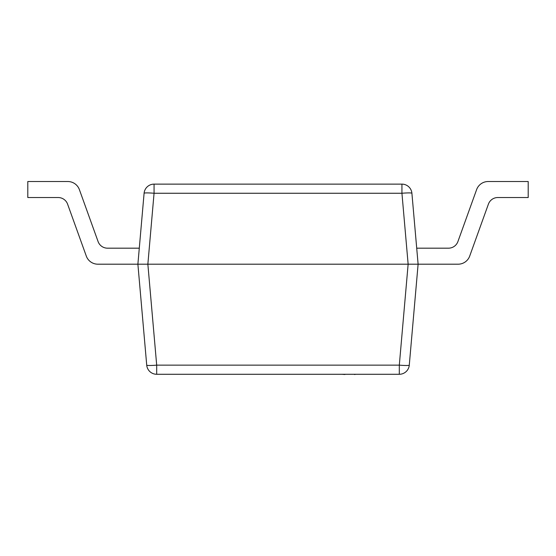 <?xml version="1.0" encoding="UTF-8"?>
<svg xmlns="http://www.w3.org/2000/svg" width="556" height="556" viewBox="0 0 556 556"><rect width="100%" height="100%" fill="white"/><g stroke="black" fill="none" stroke-linecap="round" stroke-linejoin="round"><path stroke-width="0.83" d="M458.144 264.19L418.112 264.19L458.144 264.19A12.288 12.288 0 0 0 469.709 256.059L488.397 204.156A10.008 10.008 0 0 1 497.815 197.533L528.2 197.533L528.2 181.52L488.168 181.52A12.288 12.288 0 0 0 476.603 189.652L457.915 241.561A10.008 10.008 0 0 1 448.497 248.178L416.708 248.178L418.112 264.19L409.279 365.139A10.008 0.869 -175 0 1 399.312 365.139L408.139 264.19L401.939 193.259A10.008 0.869 175 0 1 411.906 193.259A10.008 10.008 0 0 0 401.939 184.126A10.008 10.008 0 0 1 411.906 193.259L418.112 264.19L147.861 264.19L154.061 193.259L154.061 184.126L401.939 184.126L401.939 193.259L154.061 193.259A10.008 0.869 -175 0 0 144.094 193.259L137.888 264.19L97.856 264.19A12.288 12.288 0 0 1 86.291 256.059L67.603 204.156A10.008 10.008 0 0 0 58.185 197.533L27.8 197.533L27.8 181.52L67.832 181.52A12.288 12.288 0 0 1 79.397 189.652L98.085 241.561A10.008 10.008 0 0 0 107.503 248.178L139.292 248.178M488.397 204.156A10.008 10.008 0 0 1 497.815 197.533M528.2 181.52L488.168 181.52M457.915 241.561A10.008 10.008 0 0 1 448.497 248.178M146.721 365.139L137.888 264.19L147.861 264.19L156.688 365.139A10.008 0.869 175 0 1 146.721 365.139A10.008 10.008 0 0 0 156.688 374.278L399.312 374.278A10.008 10.008 0 0 0 409.279 365.139A10.008 10.008 0 0 1 399.312 374.278L399.312 365.139L156.688 365.139L156.688 374.278A10.008 10.008 0 0 1 146.721 365.139M154.061 184.126A10.008 10.008 0 0 0 144.094 193.259A10.008 10.008 0 0 1 154.061 184.126M375.87 374.278L355.082 374.278M355.082 374.48L354.492 374.48M344.977 374.48L344.56 374.278M354.909 374.278L344.734 374.278M344.56 374.48L342.003 374.278"/></g></svg>
